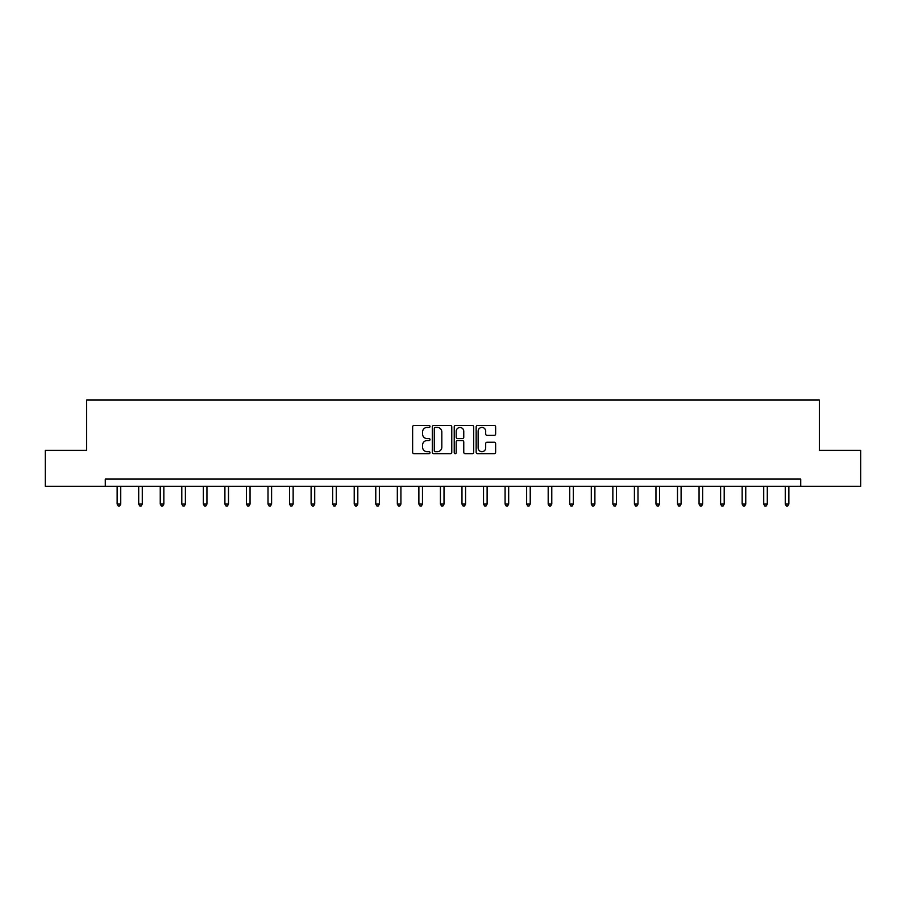 <?xml version="1.0" encoding="UTF-8"?>
<svg xmlns="http://www.w3.org/2000/svg" width="906" height="906" viewBox="0 0 906 906"><rect width="100%" height="100%" fill="white"/><g stroke="black" fill="none" stroke-linecap="round" stroke-linejoin="round"><path stroke-width="1.36" d="M430.01 426.454A0.985 0.985 0 0 0 429.025 425.458L414.042 425.458A1.416 1.416 0 0 0 412.626 426.873L412.626 452.264A1.416 1.416 0 0 0 414.042 453.668L429.025 453.668A0.985 0.985 0 0 0 430.01 452.683A0.985 0.985 0 0 0 429.025 451.698L427.088 451.698A4.519 4.519 0 0 1 422.57 447.179L422.57 445.061A4.519 4.519 0 0 1 427.088 440.554L429.025 440.554A0.985 0.985 0 0 0 430.01 439.569A0.985 0.985 0 0 0 429.025 438.583L427.088 438.583A4.519 4.519 0 0 1 422.57 434.065L422.57 431.947A4.519 4.519 0 0 1 427.088 427.439L429.025 427.439A0.985 0.985 0 0 0 430.01 426.454M494.212 435.401A1.416 1.416 0 0 0 495.627 433.997L495.627 426.873A1.416 1.416 0 0 0 494.212 425.458L477.575 425.458A1.416 1.416 0 0 0 476.16 426.873L476.16 452.264A1.416 1.416 0 0 0 477.575 453.668L494.212 453.668A1.416 1.416 0 0 0 495.627 452.264L495.627 443.657A1.416 1.416 0 0 0 494.212 442.241L487.1 442.241A1.416 1.416 0 0 0 485.684 443.657L485.684 447.926A3.771 3.771 0 0 1 481.913 451.698A3.771 3.771 0 0 1 478.142 447.926L478.142 431.211A3.771 3.771 0 0 1 481.913 427.439A3.771 3.771 0 0 1 485.684 431.211L485.684 433.997A1.416 1.416 0 0 0 487.1 435.401L494.212 435.401M105.289 486.262L45.3 486.262L45.3 450.339L86.614 450.339L86.614 400.056L819.386 400.056L819.386 450.339L860.7 450.339L860.7 486.262L800.711 486.262L800.711 479.081L105.289 479.081L105.289 486.262L800.711 486.262M451.766 426.873A1.416 1.416 0 0 0 450.35 425.458L433.714 425.458A1.416 1.416 0 0 0 432.298 426.873L432.298 452.264A1.416 1.416 0 0 0 433.714 453.668L450.35 453.668A1.416 1.416 0 0 0 451.766 452.264L451.766 426.873M455.65 425.458L472.286 425.458A1.416 1.416 0 0 1 473.702 426.873L473.702 452.264A1.416 1.416 0 0 1 472.286 453.668L465.163 453.668A1.416 1.416 0 0 1 463.759 452.264L463.759 441.958A1.416 1.416 0 0 0 462.343 440.554L457.621 440.554A1.416 1.416 0 0 0 456.205 441.958L456.205 452.683A0.985 0.985 0 0 1 455.22 453.668A0.985 0.985 0 0 1 454.234 452.683L454.234 426.873A1.416 1.416 0 0 1 455.65 425.458M435.265 427.439A0.985 0.985 0 0 0 434.28 428.425L434.28 450.712A0.985 0.985 0 0 0 435.265 451.698L437.315 451.698A4.519 4.519 0 0 0 441.822 447.179L441.822 431.947A4.519 4.519 0 0 0 437.315 427.439L435.265 427.439M463.759 431.279A3.771 3.771 0 0 0 459.976 427.507A3.771 3.771 0 0 0 456.205 431.279L456.205 437.168A1.416 1.416 0 0 0 457.621 438.583L462.343 438.583A1.416 1.416 0 0 0 463.759 437.168L463.759 431.279M117.146 486.262L117.146 504.076L120.736 504.076L120.736 486.262M120.736 504.076L119.66 505.944L118.222 505.944L117.146 504.076M138.697 486.262L138.697 504.076L142.287 504.076L142.287 486.262M142.287 504.076L141.211 505.944L139.773 505.944L138.697 504.076M160.249 486.262L160.249 504.076L163.839 504.076L163.839 486.262M163.839 504.076L162.763 505.944L161.325 505.944L160.249 504.076M181.8 486.262L181.8 504.076L185.39 504.076L185.39 486.262M185.39 504.076L184.314 505.944L182.876 505.944L181.8 504.076M203.352 486.262L203.352 504.076L206.942 504.076L206.942 486.262M206.942 504.076L205.866 505.944L204.428 505.944L203.352 504.076M224.903 486.262L224.903 504.076L228.493 504.076L228.493 486.262M228.493 504.076L227.417 505.944L225.979 505.944L224.903 504.076M246.455 486.262L246.455 504.076L250.045 504.076L250.045 486.262M250.045 504.076L248.969 505.944L247.531 505.944L246.455 504.076M268.006 486.262L268.006 504.076L271.596 504.076L271.596 486.262M271.596 504.076L270.52 505.944L269.082 505.944L268.006 504.076M289.558 486.262L289.558 504.076L293.148 504.076L293.148 486.262M293.148 504.076L292.072 505.944L290.633 505.944L289.558 504.076M311.109 486.262L311.109 504.076L314.71 504.076L314.71 486.262M314.71 504.076L313.623 505.944L312.196 505.944L311.109 504.076M332.661 486.262L332.661 504.076L336.262 504.076L336.262 486.262M336.262 504.076L335.175 505.944L333.748 505.944L332.661 504.076M354.223 486.262L354.223 504.076L357.813 504.076L357.813 486.262M357.813 504.076L356.738 505.944L355.299 505.944L354.223 504.076M375.775 486.262L375.775 504.076L379.365 504.076L379.365 486.262M379.365 504.076L378.289 505.944L376.851 505.944L375.775 504.076M397.326 486.262L397.326 504.076L400.916 504.076L400.916 486.262M400.916 504.076L399.84 505.944L398.402 505.944L397.326 504.076M418.878 486.262L418.878 504.076L422.468 504.076L422.468 486.262M422.468 504.076L421.392 505.944L419.954 505.944L418.878 504.076M440.429 486.262L440.429 504.076L444.019 504.076L444.019 486.262M444.019 504.076L442.943 505.944L441.505 505.944L440.429 504.076M461.981 486.262L461.981 504.076L465.571 504.076L465.571 486.262M465.571 504.076L464.495 505.944L463.057 505.944L461.981 504.076M483.532 486.262L483.532 504.076L487.122 504.076L487.122 486.262M487.122 504.076L486.046 505.944L484.608 505.944L483.532 504.076M505.084 486.262L505.084 504.076L508.674 504.076L508.674 486.262M508.674 504.076L507.598 505.944L506.16 505.944L505.084 504.076M526.635 486.262L526.635 504.076L530.225 504.076L530.225 486.262M530.225 504.076L529.149 505.944L527.711 505.944L526.635 504.076M548.187 486.262L548.187 504.076L551.777 504.076L551.777 486.262M551.777 504.076L550.701 505.944L549.263 505.944L548.187 504.076M569.738 486.262L569.738 504.076L573.339 504.076L573.339 486.262M573.339 504.076L572.252 505.944L570.825 505.944L569.738 504.076M591.29 486.262L591.29 504.076L594.891 504.076L594.891 486.262M594.891 504.076L593.804 505.944L592.377 505.944L591.29 504.076M612.852 486.262L612.852 504.076L616.442 504.076L616.442 486.262M616.442 504.076L615.367 505.944L613.928 505.944L612.852 504.076M634.404 486.262L634.404 504.076L637.994 504.076L637.994 486.262M637.994 504.076L636.918 505.944L635.48 505.944L634.404 504.076M655.955 486.262L655.955 504.076L659.545 504.076L659.545 486.262M659.545 504.076L658.469 505.944L657.031 505.944L655.955 504.076M677.507 486.262L677.507 504.076L681.097 504.076L681.097 486.262M681.097 504.076L680.021 505.944L678.583 505.944L677.507 504.076M699.058 486.262L699.058 504.076L702.648 504.076L702.648 486.262M702.648 504.076L701.572 505.944L700.134 505.944L699.058 504.076M720.61 486.262L720.61 504.076L724.2 504.076L724.2 486.262M724.2 504.076L723.124 505.944L721.686 505.944L720.61 504.076M742.161 486.262L742.161 504.076L745.751 504.076L745.751 486.262M745.751 504.076L744.675 505.944L743.237 505.944L742.161 504.076M763.713 486.262L763.713 504.076L767.303 504.076L767.303 486.262M767.303 504.076L766.227 505.944L764.789 505.944L763.713 504.076M785.264 486.262L785.264 504.076L788.854 504.076L788.854 486.262M788.854 504.076L787.778 505.944L786.34 505.944L785.264 504.076"/></g></svg>
